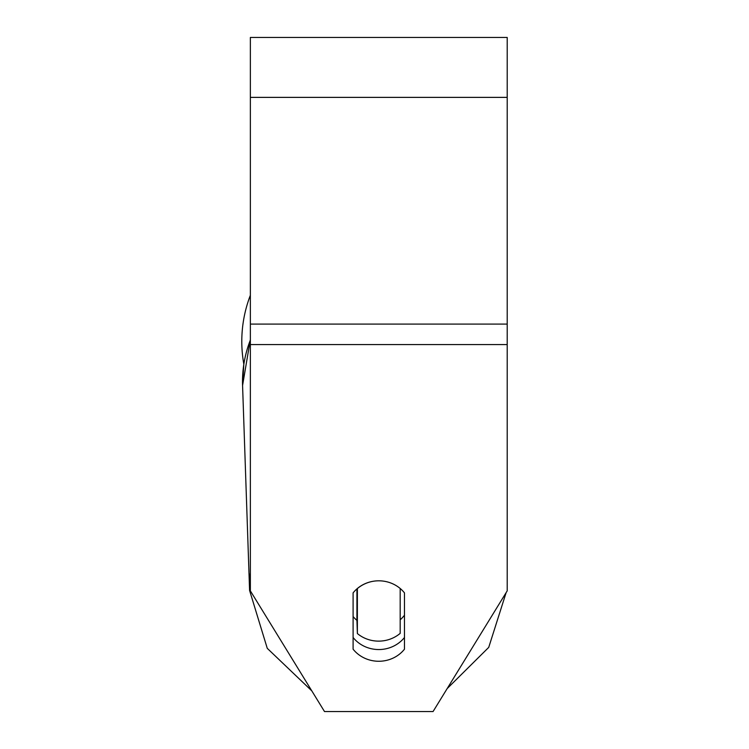 <?xml version="1.0" encoding="UTF-8"?>
<svg xmlns="http://www.w3.org/2000/svg" width="749" height="749" viewBox="0 0 749 749"><rect width="100%" height="100%" fill="white"/><g stroke="black" fill="none" stroke-linecap="round" stroke-linejoin="round"><path stroke-width="1.12" d="M400.181 588.499L400.181 633.373A32.104 30.166 -2 0 1 378.779 641.135A32.104 30.166 -2 0 1 357.376 633.542L357.376 588.499M353.097 616.549A32.104 30.166 -2 0 0 356.927 620.369L357.376 633.542M357.376 588.564A32.104 30.166 -2 0 1 374.491 581.084M404.469 615.21A32.104 30.166 -2 0 1 400.181 619.807M356.927 620.369L356.927 588.883M507.204 344.577L507.204 37.45L250.363 37.45L250.363 590.877L324.504 711.55L433.062 711.55L507.204 590.877L507.204 344.577L250.363 344.577M404.469 592.88L404.469 649.196A32.104 30.166 0 0 1 378.779 661.264A32.104 30.166 0 0 1 353.097 649.196L353.097 592.88A32.104 30.166 0 0 1 404.469 592.88M353.097 637.483A32.104 30.166 180 0 0 378.779 649.552A32.104 30.166 180 0 0 404.469 637.483M250.363 340.046A128.425 120.673 -2 0 0 242.573 385.51L243.818 364.108A128.425 128.425 0 0 1 250.363 295.275M250.363 572.788A128.425 120.673 178 0 0 249.586 590.465L267.262 648.334L311.79 690.859L267.262 648.334L249.586 590.465L242.573 385.51L250.363 339.512M507.204 97.379L250.363 97.379M507.204 324.083L250.363 324.083M447.181 688.574L488.723 647.389L506.137 592.609L488.723 647.389L447.181 688.574"/></g></svg>
